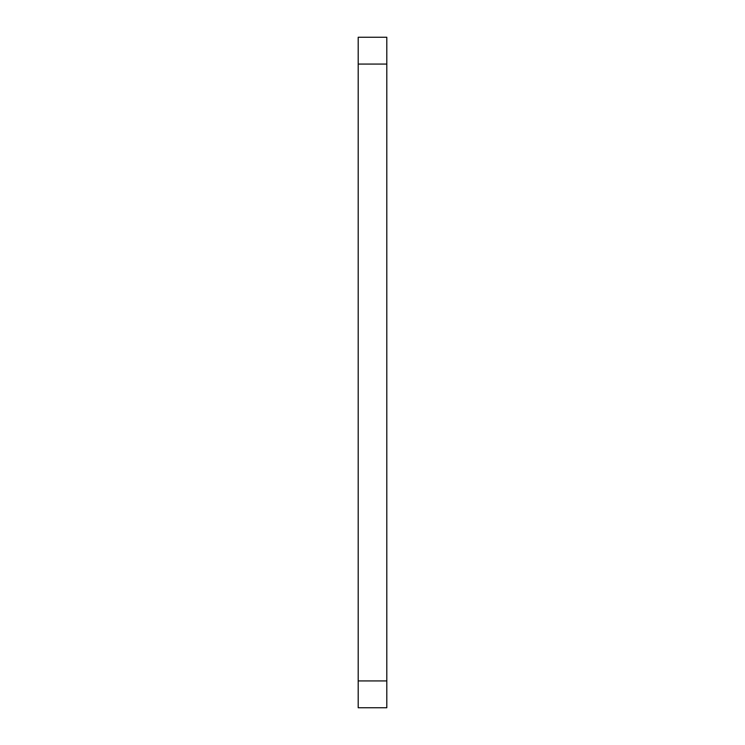 <?xml version="1.0" encoding="UTF-8"?>
<svg xmlns="http://www.w3.org/2000/svg" width="745" height="745" viewBox="0 0 745 745"><rect width="100%" height="100%" fill="white"/><g stroke="black" fill="none" stroke-linecap="round" stroke-linejoin="round"><path stroke-width="1.12" d="M386.804 680.93L386.804 37.25L358.196 37.25L358.196 707.75L386.804 707.75L386.804 680.93L358.196 680.93M386.804 64.07L358.196 64.07"/></g></svg>

